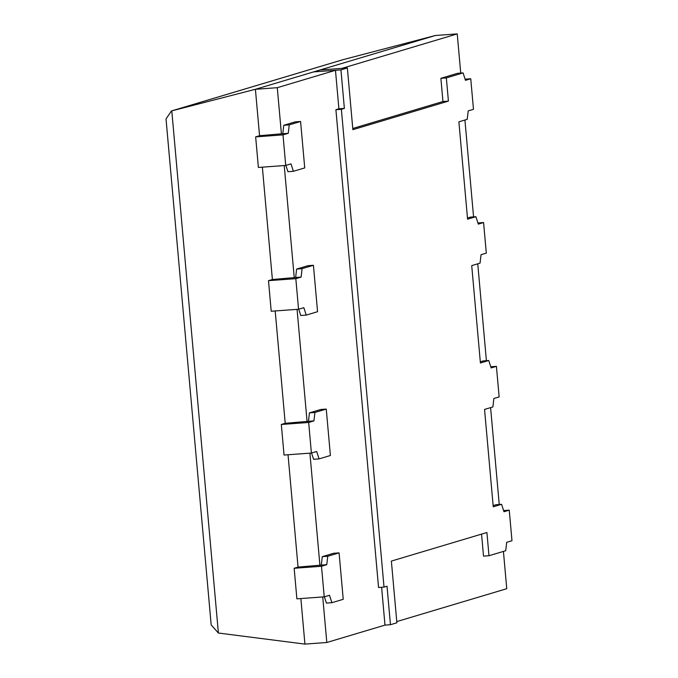 <?xml version="1.0" encoding="UTF-8"?>
<svg xmlns="http://www.w3.org/2000/svg" width="678" height="678" viewBox="0 0 678 678"><rect width="100%" height="100%" fill="white"/><g stroke="black" fill="none" stroke-linecap="round" stroke-linejoin="round"><path stroke-width="1.02" d="M331.889 602.691L329.5 595.267L324.228 596.843L321.499 566.274L326.771 564.698L327.745 556.265L339.085 552.875L343.229 599.301L331.889 602.691L326.423 603.089L324.398 596.793M324.228 596.843L296.888 598.844L294.159 568.274L298.057 567.105L321.304 565.096L322.279 556.663L333.618 553.273L339.085 552.875M327.745 556.265L322.279 556.663M326.771 564.698L321.304 565.096M321.499 566.274L294.159 568.274M319.058 458.887L316.668 451.472L311.397 453.048L308.668 422.47L313.939 420.894L314.914 412.47L326.254 409.08L330.398 455.506L319.058 458.887L313.592 459.294L311.558 452.997M311.397 453.048L284.048 455.048L281.319 424.47L285.218 423.309L308.473 421.301L309.448 412.868L320.787 409.478L326.254 409.08M314.914 412.47L309.448 412.868M313.939 420.894L308.473 421.301M308.668 422.47L281.319 424.47M306.227 315.092L303.837 307.668L298.557 309.244L295.828 278.675L301.108 277.099L302.083 268.674L313.422 265.284L317.567 311.702L306.227 315.092L300.752 315.49L298.727 309.193M298.557 309.244L271.217 311.244L268.488 280.675L272.387 279.514L295.642 277.497L296.608 269.073L307.948 265.683L313.422 265.284M302.083 268.674L296.608 269.073M301.108 277.099L295.642 277.497M295.828 278.675L268.488 280.675M293.388 171.297L290.998 163.873L285.726 165.449L282.997 134.88L288.277 133.303L289.243 124.871L300.583 121.481L304.727 167.907L293.388 171.297L287.921 171.695L285.896 165.398M285.726 165.449L258.386 167.449L255.657 136.88L259.555 135.71L282.802 133.702L283.777 125.277L295.116 121.887L300.583 121.481M289.243 124.871L283.777 125.277M288.277 133.303L282.802 133.702M282.997 134.88L255.657 136.88M509.246 510.153L511.975 540.722L506.703 542.298L505.729 550.722L488.991 555.731L486.914 532.518L391.376 561.079L396.876 622.785L390.452 624.709L387.019 586.207L384.019 587.106L341.373 109.294L344.373 108.395L340.941 69.902L347.365 67.978L352.874 129.684L448.421 101.124L446.344 77.911L463.082 72.91L465.472 80.335L470.744 78.758L473.473 109.328L468.201 110.904L467.227 119.336L458.887 121.828L467.574 219.197L475.914 216.706L478.304 224.13L483.584 222.554L486.312 253.123L481.033 254.699L480.058 263.132L471.719 265.623L480.414 363.001L488.753 360.501L491.143 367.925L496.415 366.349L499.144 396.927L493.864 398.503L492.898 406.927L484.55 409.419L493.245 506.797L501.584 504.305L503.974 511.729L509.246 510.153L503.601 510.559M340.941 69.902L313.592 71.902L435.361 35.502L342.712 59.757L171.441 110.955L166.025 118.947L211.18 624.921L218.392 633.032L304.922 644.1L326.804 642.498L322.736 596.954M347.365 67.978L320.016 69.978L313.592 71.902L335.466 70.3L338.907 108.794L344.373 108.395M341.373 109.294L335.907 109.692L338.907 108.794M384.019 587.106L378.553 587.504L335.907 109.692M390.452 624.709L384.985 625.108L381.612 587.284M488.991 555.731L483.524 556.13L481.558 534.12M501.584 504.305L496.118 504.703L493.135 505.593M496.415 366.349L490.762 366.764M488.753 360.501L483.278 360.908L480.304 361.798M483.584 222.554L477.931 222.969M475.914 216.706L470.447 217.104L467.473 218.002M470.744 78.758L465.1 79.173M463.082 72.91L457.616 73.309L440.878 78.317L446.344 77.911M448.421 101.124L442.946 101.522L440.878 78.317M319.931 565.503L309.905 453.15M307.1 421.708L297.066 309.354M294.26 277.912L284.235 165.559M281.429 134.117L277.285 87.691L335.466 70.3M384.985 625.108L326.804 642.498M320.016 69.978L341.898 68.376L457.235 33.9L460.735 73.08M352.763 128.481L442.946 101.522M464.922 120.023L473.566 216.884M477.753 263.818L486.397 360.679M490.592 407.614L499.237 504.474M503.423 551.417L506.754 588.707L396.774 621.582M300.863 598.555L304.922 644.1M288.031 454.752L298.057 567.105M275.192 310.956L285.218 423.309M262.361 167.161L272.387 279.514M277.285 87.691L255.411 89.293L259.555 135.71M313.592 71.902L255.411 89.293L171.441 110.955M457.235 33.9L435.361 35.502M343.093 59.656L171.788 110.861L218.392 633.032"/></g></svg>

